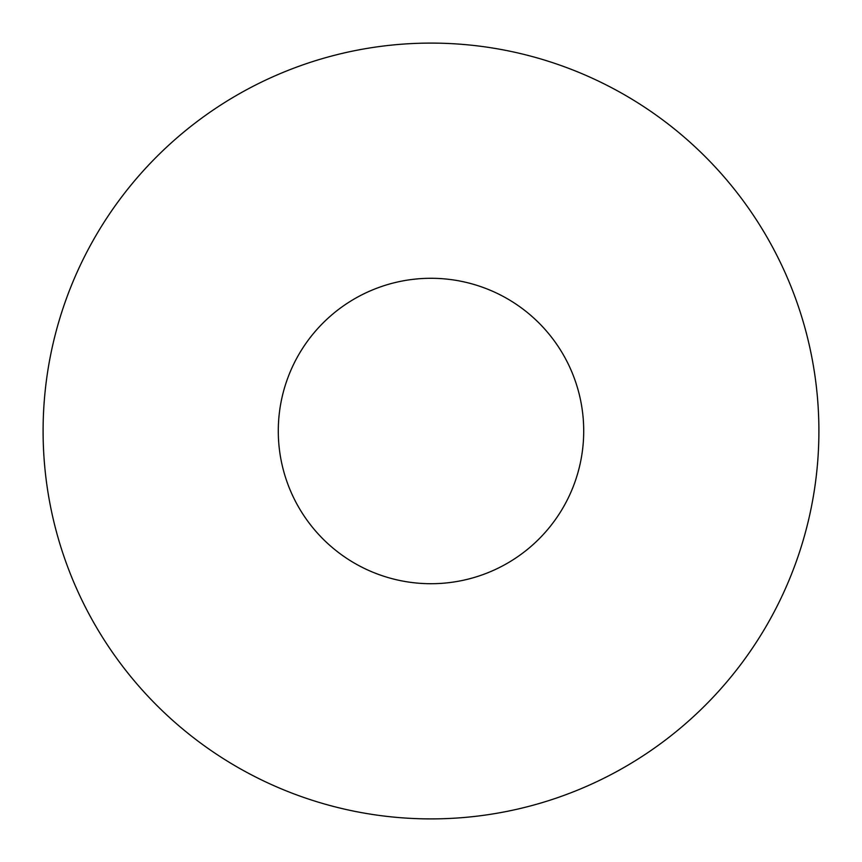 <?xml version="1.0" encoding="UTF-8"?>
<svg xmlns="http://www.w3.org/2000/svg" width="862" height="862" viewBox="0 0 862 862"><rect width="100%" height="100%" fill="white"/><g stroke="black" fill="none" stroke-linecap="round" stroke-linejoin="round"><path stroke-width="1.29" d="M818.9 431A387.9 387.9 0 0 1 431 818.9A387.9 387.9 0 0 1 43.1 431A387.9 387.9 0 0 1 431 43.1A387.9 387.9 0 0 1 818.9 431M278.286 431A152.714 152.714 0 0 1 431 278.286A152.714 152.714 0 0 1 583.714 431A152.714 152.714 0 0 1 431 583.714A152.714 152.714 0 0 1 278.286 431"/></g></svg>
